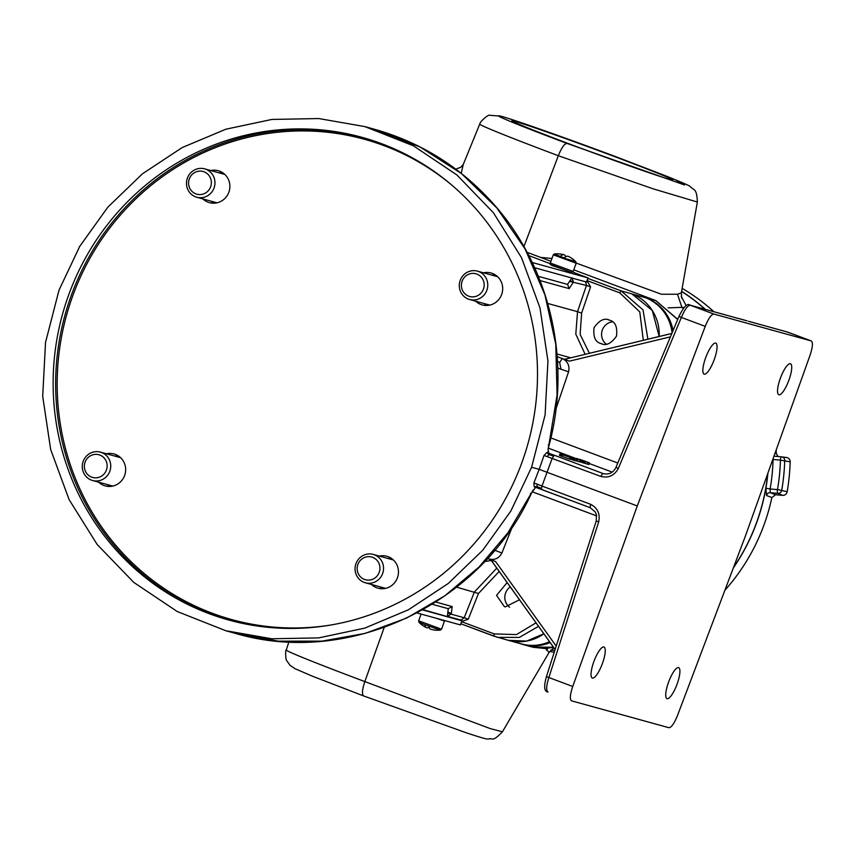 <?xml version="1.0" encoding="UTF-8"?>
<svg xmlns="http://www.w3.org/2000/svg" width="854" height="854" viewBox="0 0 854 854"><rect width="100%" height="100%" fill="white"/><g stroke="black" fill="none" stroke-linecap="round" stroke-linejoin="round"><path stroke-width="1.28" d="M684.171 307.621L681.972 307.376A194.925 188.061 105.4 0 1 683.285 308.689M681.972 307.376L668.17 307.856M681.257 296.37L686.242 305.807M551.022 649.905A194.925 188.061 -74.6 0 0 554.822 650.406M733.522 567.451A194.925 188.061 -74.6 0 0 767.714 473.671M705.116 309.308A194.925 188.061 -74.6 0 0 681.588 291.449M550.915 650.011A195.054 188.19 -74.6 0 0 554.79 650.524M733.34 567.942A195.054 188.19 -74.6 0 0 767.885 473.191M705.393 309.383A195.054 188.19 -74.6 0 0 681.609 291.31M775.539 494.733L782.638 495.352A4.313 4.163 -74.6 0 0 787.185 491.733A210.436 203.017 -74.6 0 0 790.174 461.854L780.342 460.114A3.533 0.918 -85 0 1 781.549 456.837A3.651 3.523 105.4 0 1 784.719 460.519A209.774 202.377 105.4 0 1 781.741 490.303A3.651 3.523 105.4 0 1 777.898 493.366L770.223 492.694L775.539 494.733L771.856 497.551A195.961 189.054 105.4 0 1 724.886 590.263M554.235 652.253A195.961 189.054 105.4 0 1 549.709 651.463M771.856 497.551L766.54 495.523L765.889 488.189A195.064 188.19 -74.6 0 0 767.927 473.052M774.994 453.303L776.265 453.474L778.005 456.474M682.122 288.374A195.961 189.054 105.4 0 1 713.891 311.721M776.201 449.919A195.961 189.054 105.4 0 1 776.265 453.474M570.6 144.401A85.688 1.943 20.2 0 0 672.706 180.023A85.688 1.943 20.2 0 0 614.058 156.399A85.688 1.943 20.2 0 0 511.92 120.862A85.688 1.943 20.2 0 0 570.6 144.401M424.822 624.658L418.962 622.278A26.474 26.474 0 0 0 426.498 627.669A26.378 6.917 -69.4 0 1 424.822 624.658L440.322 630.135A26.474 26.474 0 0 1 430.779 629.27A26.378 6.917 -69.4 0 1 430.779 629.27A26.378 6.917 -69.4 0 1 428.804 626.163M429.082 627.274A26.378 6.917 -69.4 0 1 426.797 627.775A26.378 6.917 -69.4 0 1 426.498 627.669M560.341 256.307A26.378 6.917 -69.4 0 1 564.035 254.759A26.378 6.917 -69.4 0 1 564.046 254.759A26.474 26.474 0 0 0 554.502 253.905L564.088 258.121L575.863 261.762L576.183 263.235L573.173 271.423L571.112 272.212L555.548 266.64C550.969 265.37 549.218 264.153 550.286 263L573.173 271.423M560.096 256.616L564.355 257.791A26.378 6.917 -69.4 0 1 568.027 256.253A26.378 6.917 -69.4 0 1 568.326 256.371A26.474 26.474 0 0 1 575.863 261.762M564.046 254.759A26.378 6.917 -69.4 0 1 565.743 256.766M486.833 290.317A14.721 14.208 105.4 0 1 469.615 299.519A14.721 14.208 105.4 0 1 460.221 280.347A14.721 14.208 105.4 0 1 477.439 271.134A14.721 14.208 105.4 0 1 486.833 290.317M462.142 281.137A11.775 11.358 -74.6 0 0 468.718 296.178A11.775 11.358 -74.6 0 0 483.428 289.122A11.775 11.358 -74.6 0 0 476.842 274.07A11.775 11.358 -74.6 0 0 462.142 281.137M382.613 573.589A14.721 14.208 105.4 0 1 365.395 582.791A14.721 14.208 105.4 0 1 356.001 563.608A14.721 14.208 105.4 0 1 373.219 554.406A14.721 14.208 105.4 0 1 382.613 573.589M357.911 564.398A11.775 11.358 -74.6 0 0 364.498 579.439A11.775 11.358 -74.6 0 0 379.197 572.383A11.775 11.358 -74.6 0 0 372.622 557.342A11.775 11.358 -74.6 0 0 357.911 564.398M109.803 471.301A14.721 14.208 105.4 0 1 92.584 480.503A14.721 14.208 105.4 0 1 83.201 461.32A14.721 14.208 105.4 0 1 100.42 452.118A14.721 14.208 105.4 0 1 109.803 471.301M85.112 462.11A11.775 11.358 -74.6 0 0 91.688 477.151A11.775 11.358 -74.6 0 0 106.398 470.095A11.775 11.358 -74.6 0 0 99.822 455.054A11.775 11.358 -74.6 0 0 85.112 462.11M214.023 188.029A14.721 14.208 105.4 0 1 196.804 197.242A14.721 14.208 105.4 0 1 187.421 178.059A14.721 14.208 105.4 0 1 204.64 168.857A14.721 14.208 105.4 0 1 214.023 188.029M189.332 178.849A11.775 11.358 -74.6 0 0 195.908 193.89A11.775 11.358 -74.6 0 0 210.618 186.834A11.775 11.358 -74.6 0 0 204.042 171.793A11.775 11.358 -74.6 0 0 189.332 178.849M715.673 343.094A16.568 4.345 110.6 0 0 705.82 357.292A16.568 4.345 110.6 0 0 704.144 374.137A16.568 4.345 110.6 0 0 704.24 374.169A16.568 4.345 110.6 0 0 714.093 359.972A16.568 4.345 110.6 0 0 715.769 343.116A16.568 4.345 110.6 0 0 715.673 343.094M790.356 363.697A16.568 4.345 110.6 0 0 780.503 377.895A16.568 4.345 110.6 0 0 778.816 394.751A16.568 4.345 110.6 0 0 778.923 394.783A16.568 4.345 110.6 0 0 788.765 380.574A16.568 4.345 110.6 0 0 790.452 363.729A16.568 4.345 110.6 0 0 790.356 363.697M678.535 667.593A16.568 4.345 110.6 0 0 668.693 681.802A16.568 4.345 110.6 0 0 667.006 698.647A16.568 4.345 110.6 0 0 667.102 698.679A16.568 4.345 110.6 0 0 676.955 684.481A16.568 4.345 110.6 0 0 678.642 667.625A16.568 4.345 110.6 0 0 678.535 667.593M603.863 646.99A16.568 4.345 110.6 0 0 594.01 661.188A16.568 4.345 110.6 0 0 592.324 678.044A16.568 4.345 110.6 0 0 592.42 678.076A16.568 4.345 110.6 0 0 602.273 663.868A16.568 4.345 110.6 0 0 603.959 647.022A16.568 4.345 110.6 0 0 603.863 646.99M208.888 613.578A250.371 241.554 -74.6 0 0 228.723 620.025A250.371 241.554 -74.6 0 0 525.082 453.271A250.371 241.554 -74.6 0 0 381.749 143.75A250.371 241.554 -74.6 0 0 361.925 137.313A250.371 241.554 -74.6 0 0 65.555 304.056A250.371 241.554 -74.6 0 0 208.888 613.578M202.889 198.918A16.568 15.98 -74.6 0 0 208.152 202.217A16.568 15.98 -74.6 0 0 209.454 202.644A16.568 15.98 -74.6 0 0 229.064 191.606A16.568 15.98 -74.6 0 0 219.585 171.131A16.568 15.98 -74.6 0 0 218.272 170.704A16.568 15.98 -74.6 0 0 210.724 170.533M98.669 482.179A16.568 15.98 -74.6 0 0 103.921 485.478A16.568 15.98 -74.6 0 0 105.234 485.905A16.568 15.98 -74.6 0 0 124.844 474.877A16.568 15.98 -74.6 0 0 115.365 454.392A16.568 15.98 -74.6 0 0 114.052 453.976A16.568 15.98 -74.6 0 0 106.504 453.794M371.479 584.467A16.568 15.98 -74.6 0 0 376.731 587.765A16.568 15.98 -74.6 0 0 378.044 588.192A16.568 15.98 -74.6 0 0 397.644 577.155A16.568 15.98 -74.6 0 0 388.164 556.68A16.568 15.98 -74.6 0 0 386.851 556.253A16.568 15.98 -74.6 0 0 379.304 556.082M475.699 301.206A16.568 15.98 -74.6 0 0 480.951 304.504A16.568 15.98 -74.6 0 0 482.264 304.921A16.568 15.98 -74.6 0 0 501.874 293.893A16.568 15.98 -74.6 0 0 492.384 273.419A16.568 15.98 -74.6 0 0 491.071 272.992A16.568 15.98 -74.6 0 0 483.535 272.821M600.885 343.5C605.945 346.158 611.154 343.682 616.513 336.092C617.517 326.858 615.243 321.584 609.681 320.25C604.632 317.603 599.423 320.079 594.064 327.669C593.06 336.903 595.334 342.176 600.885 343.5L601.878 343.82M519.478 599.775L505.322 606.895L504.34 606.575L496.548 595.345L507.148 582.567M510.276 586.922A12.426 11.988 -74.6 0 0 509.635 607.247M612.585 321.841A12.426 11.988 -74.6 0 0 606.308 344.173M609.681 320.25L608.699 319.93M543.849 633.775L526.651 641.098L508.194 640.297A44.173 42.615 -74.6 0 0 543.849 633.775M659.192 336.487A44.173 42.615 -74.6 0 0 631.832 293.84L652.275 310.472L659.192 336.487M423.082 609.692L462.014 620.794L460.381 624.872M461.758 621.499L468.28 619.203L464.192 617.762L461.075 620.089L447.411 616.321L448.243 608.688L432.252 604.28M538.351 276.344L567.558 284.403L571.977 277.763L573.344 281.831L569.96 280.624M495.16 274.785A16.568 15.98 -74.6 0 0 492.043 275.169M484.207 303.554A16.568 15.98 -74.6 0 0 486.695 305.476M390.94 558.057A16.568 15.98 -74.6 0 0 387.823 558.431M379.987 586.815A16.568 15.98 -74.6 0 0 382.475 588.748M118.14 455.769A16.568 15.98 -74.6 0 0 115.012 456.143M107.188 484.528A16.568 15.98 -74.6 0 0 109.664 486.46M222.36 172.497A16.568 15.98 -74.6 0 0 219.243 172.882M211.408 201.266A16.568 15.98 -74.6 0 0 213.884 203.188M536.013 622.844L516.457 634.586L494.263 633.924L461.683 621.712M499.184 571.443L478.464 593.487L468.28 619.203M571.561 700.846L668.906 727.704C671.393 727.565 674.265 723.466 677.542 715.406L745.489 535.81L810.04 355.285C812.752 347.076 813.147 342.283 811.215 340.927L713.869 314.058C711.393 314.208 708.51 318.307 705.233 326.367L637.287 505.952L572.735 686.488C570.024 694.697 569.629 699.479 571.561 700.846L571.39 700.782M787.847 332.163L811.215 340.927L787.121 331.95M59.043 290.072L45.529 342.422L42.7 396.32L50.664 449.471L69.089 499.59L97.196 544.532L133.758 582.385L177.237 611.528L225.766 630.722L271.828 638.771L318.691 637.895L364.754 628.117L408.436 609.777L448.222 583.506L482.777 550.189L510.884 510.991L531.594 467.255L545.108 414.905L547.937 361.007L539.974 307.856L521.548 257.748L493.441 212.795L456.879 174.942L413.4 145.799L364.871 126.605L318.82 118.557L271.946 119.432L225.883 129.21L182.212 147.55L142.415 173.832L107.871 207.138L79.753 246.336L59.043 290.072M738.123 318.414L735.881 317.805M750.292 321.787L748.947 321.403M748.456 321.264L750.591 321.851M750.57 321.841L787.687 332.099L750.847 321.937M547.948 691.996C544.179 691.623 543.678 686.488 546.443 676.592L548.876 677.532C546.272 685.794 545.994 690.619 548.044 692.028M736.447 317.966L690.352 305.241C687.748 305.348 684.759 309.404 681.375 317.421L678.962 316.418C683.766 306.661 687.459 302.903 690.075 305.156L713.869 314.058M576.557 458.94L572.265 457.328L576.61 458.822M566.213 455.556L573.803 458.406L566.202 455.598M576.834 459.367L576.269 461.043L576.834 459.367L567.547 456.121M576.61 458.427L584.189 461.267L576.599 458.47M577.005 458.566L585.47 461.736L576.877 458.897M673.037 330.615A44.173 42.615 -74.6 0 0 646.275 297.95L621.136 290.883L643.041 309.906L647.898 339.198M643.297 340.308L639.785 311.902L619.748 292.847L621.136 290.883L587.979 278.447M508.194 640.297L494.06 636.219L460.914 623.794L497.562 637.362L519.349 637.404L538.522 626.334M537.134 486.588L534.252 486.801L590.21 507.692L590.509 504.255L541.98 486.054L541.415 488.403L537.134 486.588L537.017 484.037L533.867 483.033L539.173 469.348L637.287 505.952M572.735 686.488L548.876 677.532L598.686 521.869C600.33 513.777 597.608 507.906 590.509 504.255M604.205 473.853L603.607 473.703C609.094 474.803 613.215 472.71 615.947 467.416L618.349 468.419C614.368 475.635 608.496 478.304 600.757 476.393L544.009 455.46L546.859 452.545L554.299 455.246L552.228 458.203L541.98 486.054L537.017 484.037M553.339 456.004L548.898 454.606L547.126 456.559M603.607 473.703L604.536 473.917M600.757 476.393L602.828 473.447L554.299 455.246M577.261 459.484L567.632 455.951M570.376 456.58L580.485 460.37L570.376 456.58M579.546 459.388L587.904 462.42L579.524 459.441M562.092 454.574L570.451 457.605L560.053 453.73L562.092 454.574L561.526 456.249L560.395 455.822L561.078 454.189M575.073 458.865L564.686 455.022L574.998 458.822L574.529 460.552L575.062 458.876M567.355 456.388L569.725 457.039L567.334 456.431M580.133 459.452L589.495 462.857L580.112 459.495M557.811 368.074L560.961 369.216L559.648 362.459L562.295 358.541C567.771 361.295 569.853 365.726 568.572 371.821L556.039 408.65M560.961 369.216L568.572 371.821M547.734 303.458L577.528 311.678L586.463 285.449L590.552 286.891L581.617 313.119L577.528 311.678L575.799 334.16L585.139 354.303M569.661 281.404L586.463 285.449L585.641 281.532M587.093 280.849L590.552 286.891M492.171 553.189L493.922 551.161M487.442 558.505L488.573 558.922L488.776 557.032M556.2 646.115L495.598 561.558L488.573 558.922C494.498 560.448 498.939 558.484 501.906 553.008L494.402 550.115M534.252 486.801L533.867 483.033M531.594 467.255L539.173 469.348L544.009 455.46M548.898 454.606L546.859 452.545L548.524 453.004L547.98 451.873M576.269 461.043L574.571 460.402M580.101 460.263L579.524 461.939L580.485 460.37M579.524 461.939L577.251 461.085L577.827 459.409M587.552 462.324L587.36 464.106L587.904 462.42M586.976 464L584.979 463.242M560.395 453.869L559.381 455.363L560.053 453.73M570.098 457.509L569.522 459.174L570.451 457.605M569.522 459.174L562.199 456.431L562.765 454.755M562.199 456.431L561.526 456.249M560.416 455.78L561.067 454.136M560.405 455.78L560.8 454.029M573.269 458.278L572.682 459.954L572.063 459.73L572.66 458.064M572.063 459.73L571.475 459.516L572.084 457.851M571.475 459.516L570.771 459.26L571.379 457.595M570.312 458.032L570.589 457.306M570.771 459.26L570.013 458.972M574.529 460.552L574.817 458.811M574.262 460.487L574.55 458.726M573.984 460.402L574.112 458.577M573.546 460.253L573.76 458.449M584.905 463.423L585.203 461.672M584.648 463.348L584.937 461.587M584.382 463.263L584.51 461.448M583.944 463.124L584.147 461.32M583.57 462.996L583.666 461.149M583.079 462.815L582.46 462.59L583.047 460.936M582.46 462.59L581.873 462.388L582.471 460.722M581.873 462.388L581.158 462.121L581.777 460.466M581.158 462.121L580.357 461.822L580.976 460.167M589.143 462.761L588.961 464.544L589.495 462.857M588.577 464.437L587.403 464M557.502 361.21L559.648 362.459M557.203 356.673L569.33 361.178L564.537 359.299L671.852 333.466M671.863 333.434L564.537 359.299M573.077 282.621L569.148 288.609L567.558 284.403M447.677 612.98L451.083 614.143L451.382 613.364L452.161 606.553L448.243 608.688M496.814 568.134L474.376 592.046L464.192 617.762L451.083 614.143L447.411 616.321M534.967 487.677L535.778 487.314M547.958 451.649L548.748 453.036L548.054 449.311L548.866 445.062L548.257 444.913M225.766 630.722L235.234 633.337L278.169 641.13L321.894 641.151L365.106 633.401L406.515 618.125L444.881 595.761L479.062 566.981L508.034 532.65L530.932 493.804L530.462 493.292L530.932 493.804L535.639 487.271M551.492 264.857L571.006 272.18M532.213 262.509L588.043 277.913L572.682 272.063M550.211 263.64L528.775 255.602M588.043 277.913L586.517 282.055L534.647 267.74M422.645 609.937L462.014 620.794M417.083 612.969L460.498 624.936M549.517 641.696A44.173 42.615 105.4 0 1 521.335 643.916L508.247 640.308M644.898 297.438A44.173 42.615 105.4 0 1 672.087 332.9M603.863 156.688A81.931 1.857 20.2 0 0 579.46 147.71M780.342 460.114L773.073 459.473L773.062 458.715M766.54 495.523A3.533 3.373 -69 0 1 770.223 492.694L770.116 488.979L765.889 488.189M790.174 461.854A4.313 4.163 -74.6 0 0 786.438 457.509M567.024 143.429L684.577 184.987L675.172 179.682L617.73 157.414A100.035 2.274 20.2 0 0 617.698 157.403A100.035 2.274 20.2 0 0 501.938 116.507A100.035 2.274 20.2 0 0 567.024 143.429C564.505 143.557 561.601 147.646 558.324 155.706A114.746 2.605 -159.8 0 1 479.734 124.108L463.263 164.48L461.213 173.33M782.638 495.352L777.898 493.366A3.533 0.918 -85 0 1 777.386 489.62L770.116 488.979A198.598 191.595 105.4 0 0 773.073 459.473L772.785 459.473M617.73 157.414L664.807 175.486C686.285 184.122 687.929 185.115 690.224 186.524C693.619 190.709 696.704 187.272 697.366 202.024L653.139 188.83L558.324 155.706L523.918 246.625M384.183 627.476L364.829 681.588L490.313 728.622L502.44 731.782L549.069 652.456L545.546 648.496M540.561 257.374L551.951 258.484M576.226 263.085L661.455 294.256L677.489 294.235L681.332 292.901L681.684 298.078M677.489 294.235L681.887 307.291M547.916 648.303L546.539 650.15M677.681 319.492L655.744 300.565A7.067 1.857 -69.4 0 1 655.787 300.576L573.76 269.832L655.787 300.576L646.275 297.95M528.679 645.912L532.181 647.044L553.499 647.247M519.584 643.436A44.173 42.615 -74.6 0 0 522.712 644.428A44.173 42.615 -74.6 0 0 550.125 642.539M364.829 681.588C362.128 689.797 361.754 694.601 363.729 695.978L312.724 676.315L295.132 668.757L290.061 665.309L286.912 660.911C285.439 660.206 285.332 649.371 286.25 650.001A114.746 2.605 20.2 0 0 364.829 681.588M786.63 457.53L781.549 456.837A3.533 0.918 -85 0 1 781.559 456.837L773.97 456.175L781.538 456.837M444.624 620.57L441.529 629.217L418.641 620.805L418.962 622.278M444.539 621.039L436.095 618.211M550.286 263L553.296 254.812L576.183 263.235M229.982 620.367A250.371 241.554 105.4 0 1 211.408 614.282A250.371 241.554 105.4 0 1 67.872 305.401A250.371 241.554 105.4 0 1 363.185 137.665M451.617 184.934A249.144 240.358 -74.6 0 0 384.161 145.692A249.144 240.358 -74.6 0 0 73.038 295.036A249.144 240.358 -74.6 0 0 212.155 613.204A249.144 240.358 -74.6 0 0 330.146 625.128M598.686 521.869L596.252 520.929L546.443 676.592M705.233 326.367L681.375 317.421L618.349 468.419M739.799 318.862L747.047 320.869M619.748 292.847L587.168 280.635M494.071 636.219L494.263 633.924M589.409 353.278L580.133 334.426L581.617 313.119M447.955 612.19L451.382 613.364M541.415 488.403L541.692 489.502L590.189 507.682M540.518 489.064L541.692 489.502M532.138 491.733L596.668 515.923M550.883 437.931L617.784 463.017M612.222 472.113L589.292 463.519M574.977 458.15L548.268 448.136M569.33 361.178L670.443 336.839M569.148 288.609L540.038 280.571M452.161 606.553L435.807 602.038M478.464 593.487L456.644 587.157M512.208 526.993L501.906 553.008M490.89 559.797L555.132 649.446M364.871 126.605L374.34 129.221L420.083 146.973L461.459 173.565L496.911 208.013L525.114 249.016L544.98 295.014L555.773 344.269L557.086 394.922L548.866 445.062M570.675 357.783L557 354.015M461.897 620.773L460.37 624.914M787.185 491.733L777.514 489.523A206.241 198.971 -74.6 0 0 780.449 460.231M484.528 561.633L491.274 560.405M550.926 261.271L527.046 252.314L550.926 261.271M617.816 157.446L617.784 157.424C569.778 139.437 516.051 120.339 500.775 116.133L489.972 115.311C488.477 113.956 479.617 121.919 479.734 124.108M418.641 620.805L421.118 614.079M489.812 305.102L469.615 299.519M385.592 588.363L365.395 582.791M112.781 486.075L92.584 480.503M217.001 202.814L196.804 197.242M738.091 318.403L690.064 305.156M615.947 467.416L678.962 316.418M738.016 318.382L739.041 318.617M590.21 507.692L595.302 512.005L596.402 514.652L596.252 520.929M738.956 318.595L746.204 320.592M555.111 649.499L490.815 559.765M534.828 487.805L535.949 487.378M548.054 449.311L549.101 445.126C571.902 360.847 550.008 266.491 492.886 203.252C460.317 167 420.798 142.33 374.34 129.221M533.035 490.068L531.188 493.825C480.258 604.792 348.517 666.995 235.234 633.337M224.837 174.429L204.64 168.857M120.617 457.691L100.42 452.118M393.427 559.978L373.219 554.406M497.647 276.717L477.439 271.134M588.16 277.934L586.645 282.076M553.296 254.812L554.502 253.905M441.529 629.217L440.322 630.135M455.79 169.156L460.786 167.245L463.263 164.48M363.644 695.946L467.223 733.127C485.446 739.073 485.595 738.806 488.21 739.084C493.206 737.568 491.808 742.799 502.451 731.782L502.451 731.782M697.366 202.024L681.332 292.901M549.069 652.456L553.862 647.748M286.25 650.001L288.919 641.866M677.734 319.353L655.787 300.576M553.541 647.3L544.905 648.517L533.035 647.268M522.712 644.428L532.181 647.044"/></g></svg>
